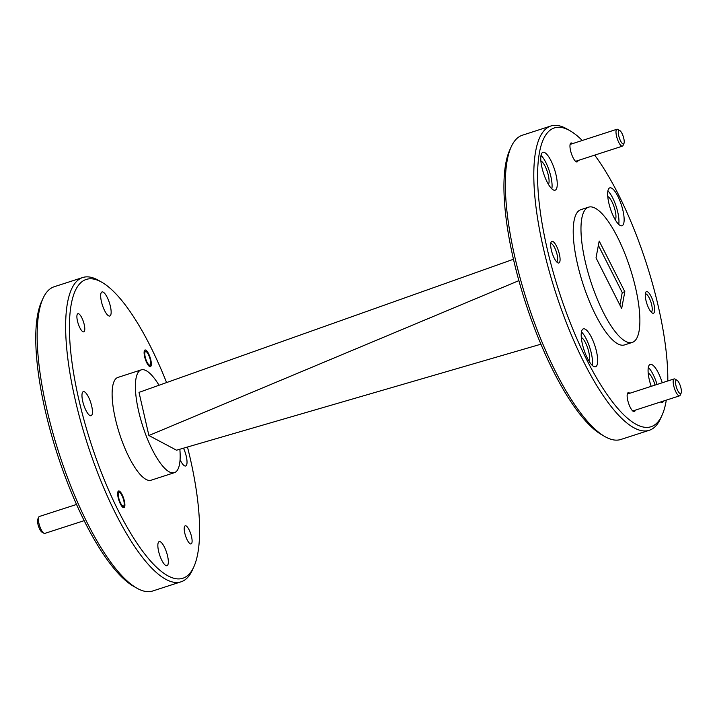 <?xml version="1.0" encoding="UTF-8"?>
<svg xmlns="http://www.w3.org/2000/svg" width="717" height="717" viewBox="0 0 717 717"><rect width="100%" height="100%" fill="white"/><g stroke="black" fill="none" stroke-linecap="round" stroke-linejoin="round"><path stroke-width="1.08" d="M572.587 143.615A9.948 2.904 72.1 0 0 570.32 143.723A9.948 2.904 72.1 0 0 570.544 150.588A9.948 2.904 72.1 0 0 576.154 161.755A9.948 2.904 72.1 0 0 578.054 160.518M629.768 393.274A9.948 2.904 72.1 0 0 627.5 393.391A9.948 2.904 72.1 0 0 627.725 400.256A9.948 2.904 72.1 0 0 633.335 411.415A9.948 2.904 72.1 0 0 635.235 410.178M645.927 300.289A11.373 3.325 72.1 0 0 652.327 313.051A11.373 3.325 72.1 0 0 653.994 304.582A11.373 3.325 72.1 0 0 649.683 293.997A11.373 3.325 72.1 0 0 645.667 292.446A11.373 3.325 72.1 0 0 645.927 300.289M651.17 312.047A9.527 2.778 72.1 0 0 651.215 312.038A9.527 2.778 72.1 0 0 651.663 304.77A9.527 2.778 72.1 0 0 645.345 293.916A9.527 2.778 72.1 0 0 645.3 293.934M551.337 250.018A11.373 3.325 72.1 0 0 557.745 262.78A11.373 3.325 72.1 0 0 559.412 254.311A11.373 3.325 72.1 0 0 555.092 243.735A11.373 3.325 72.1 0 0 551.077 242.176A11.373 3.325 72.1 0 0 551.337 250.018M556.58 261.777A9.527 2.778 72.1 0 0 556.625 261.768A9.527 2.778 72.1 0 0 557.073 254.499A9.527 2.778 72.1 0 0 550.764 243.646A9.527 2.778 72.1 0 0 550.719 243.663M615.329 219.904A12.646 3.693 72.1 0 0 615.213 210.861A12.646 3.693 72.1 0 0 607.756 196.512M588.881 360.902A12.646 3.693 72.1 0 0 588.756 351.859A12.646 3.693 72.1 0 0 581.308 337.501M548.451 184.359A12.646 3.693 72.1 0 0 548.326 175.315A12.646 3.693 72.1 0 0 540.878 160.966M662.239 382.77A19.897 5.808 72.1 0 0 650.202 364.406A19.897 5.808 72.1 0 0 649.261 379.589A19.897 5.808 72.1 0 0 651.197 386.338M660.581 401.977A19.897 5.808 72.1 0 0 662.454 402.273A19.897 5.808 72.1 0 0 663.799 400.937M541.944 167.5A19.897 5.808 72.1 0 0 555.137 190.184A19.897 5.808 72.1 0 0 556.069 175.011A19.897 5.808 72.1 0 0 542.886 152.327A19.897 5.808 72.1 0 0 541.944 167.5M551.839 188.822A19.897 5.808 72.1 0 0 550.898 176.687A19.897 5.808 72.1 0 0 541.003 155.365M582.383 344.043A19.897 5.808 72.1 0 0 595.567 366.728A19.897 5.808 72.1 0 0 596.508 351.545A19.897 5.808 72.1 0 0 583.315 328.861A19.897 5.808 72.1 0 0 582.383 344.043M592.269 365.365A19.897 5.808 72.1 0 0 591.328 353.221A19.897 5.808 72.1 0 0 581.442 331.899M608.832 203.045A19.897 5.808 72.1 0 0 622.024 225.73A19.897 5.808 72.1 0 0 622.956 210.556A19.897 5.808 72.1 0 0 609.764 187.872A19.897 5.808 72.1 0 0 608.832 203.045M618.717 224.367A19.897 5.808 72.1 0 0 617.785 212.232A19.897 5.808 72.1 0 0 607.891 190.91M667.796 380.969A157.05 45.87 72.1 0 0 658.412 306.921A157.05 45.87 72.1 0 0 594.698 155.132M582.258 140.478A157.05 45.87 72.1 0 0 569.943 130.7A157.05 45.87 72.1 0 0 546.928 247.67A157.05 45.87 72.1 0 0 606.573 393.767A157.05 45.87 72.1 0 0 662.042 415.268A157.05 45.87 72.1 0 0 666.29 400.131M662.042 415.268L660.527 418.603A159.9 46.695 -107.9 0 1 649.315 430.263A159.9 46.695 -107.9 0 1 543.325 247.974A159.9 46.695 -107.9 0 1 550.844 126.004A159.9 46.695 -107.9 0 1 566.762 128.881L569.943 130.7M604.942 436.599L601.769 434.78A157.05 45.87 -107.9 0 1 513.3 258.559A157.05 45.87 -107.9 0 1 509.67 150.212L511.176 146.877A159.9 46.695 72.1 0 0 514.878 257.179A159.9 46.695 72.1 0 0 604.942 436.599A159.9 46.695 72.1 0 0 620.868 439.467L649.315 430.263M550.844 126.004L522.397 135.217A159.9 46.695 72.1 0 0 511.176 146.877M585.206 261.382A71.064 20.757 72.1 0 0 632.313 342.403A71.064 20.757 72.1 0 0 635.647 288.189A71.064 20.757 72.1 0 0 588.549 207.177A71.064 20.757 72.1 0 0 585.206 261.382M588.549 207.177L580.788 209.687A71.064 20.757 72.1 0 0 577.445 263.892A71.064 20.757 72.1 0 0 624.552 344.913L632.313 342.403M136.777 588.119L133.595 586.3A157.05 45.87 -107.9 0 1 45.126 410.079A157.05 45.87 -107.9 0 1 41.496 301.732L43.011 298.397A159.9 46.695 72.1 0 0 46.704 408.699A159.9 46.695 72.1 0 0 136.777 588.119A159.9 46.695 72.1 0 0 152.694 590.996L181.141 581.783A159.9 46.695 -107.9 0 1 75.16 399.494A159.9 46.695 -107.9 0 1 82.679 277.533A159.9 46.695 -107.9 0 1 98.596 280.401L101.769 282.22A157.05 45.87 72.1 0 0 78.753 399.19A157.05 45.87 72.1 0 0 138.399 545.287A157.05 45.87 72.1 0 0 193.868 566.788A157.05 45.87 72.1 0 0 190.238 458.441A157.05 45.87 72.1 0 0 187.478 447.023M82.679 277.533L54.223 286.737A159.9 46.695 72.1 0 0 43.011 298.397M166.586 382.564A157.05 45.87 72.1 0 0 101.769 282.22M84.221 324.568A9.527 2.778 -107.9 0 1 83.772 331.837A9.527 2.778 -107.9 0 1 77.454 320.983A9.527 2.778 -107.9 0 1 77.902 313.714A9.527 2.778 -107.9 0 1 84.221 324.568M191.538 536.657A9.527 2.778 -107.9 0 1 191.089 543.925A9.527 2.778 -107.9 0 1 184.771 533.063A9.527 2.778 -107.9 0 1 185.219 525.803A9.527 2.778 -107.9 0 1 191.538 536.657M150.821 359.97A8.738 2.554 -107.9 0 1 150.418 366.638A8.738 2.554 -107.9 0 1 144.619 356.672A8.738 2.554 -107.9 0 1 145.031 350.004A8.738 2.554 -107.9 0 1 150.821 359.97M124.373 500.968A8.738 2.554 -107.9 0 1 123.96 507.636A8.738 2.554 -107.9 0 1 118.171 497.67A8.738 2.554 -107.9 0 1 118.583 491.002A8.738 2.554 -107.9 0 1 124.373 500.968M110.4 306.374A12.646 3.693 -107.9 0 1 109.8 316.018A12.646 3.693 -107.9 0 1 101.42 301.597A12.646 3.693 -107.9 0 1 102.011 291.953A12.646 3.693 -107.9 0 1 110.4 306.374M91.695 406.073A12.646 3.693 -107.9 0 1 91.095 415.717A12.646 3.693 -107.9 0 1 82.715 401.296A12.646 3.693 -107.9 0 1 83.306 391.652A12.646 3.693 -107.9 0 1 91.695 406.073M167.581 556.034A12.646 3.693 -107.9 0 1 166.98 565.686A12.646 3.693 -107.9 0 1 158.6 551.265A12.646 3.693 -107.9 0 1 159.192 541.613A12.646 3.693 -107.9 0 1 167.581 556.034M183.489 448.179A12.646 3.693 -107.9 0 1 186.277 456.344A12.646 3.693 -107.9 0 1 185.685 465.987A12.646 3.693 -107.9 0 1 180.075 459.696M159.022 385.253A54.008 15.774 72.1 0 0 141.141 369.9L117.866 377.438A54.008 15.774 72.1 0 0 115.329 418.629A54.008 15.774 72.1 0 0 151.126 480.202L174.41 472.673A54.008 15.774 72.1 0 0 179.85 449.236M141.141 369.9A54.008 15.774 72.1 0 0 138.605 411.101A54.008 15.774 72.1 0 0 174.41 472.673M540.95 344.187L176.534 450.204L148.894 435.506L139.008 392.369L513.462 259.258M193.868 566.788L192.362 570.123A159.9 46.695 -107.9 0 1 181.141 581.783M148.894 435.506L518.893 280.634M621.666 308.543L624.83 291.702L599.188 241.029L596.024 257.869L621.666 308.543M619.9 305.048L622.239 292.536L598.372 245.366M622.239 292.536L624.83 291.702M657.059 384.446A19.897 5.808 72.1 0 0 648.32 367.445M655.042 385.101A12.646 3.693 72.1 0 0 648.195 373.046M150.247 359.665A7.107 2.079 72.1 0 0 146.241 351.688A7.107 2.079 72.1 0 0 145.201 356.985A7.107 2.079 72.1 0 0 147.899 363.591A7.107 2.079 72.1 0 0 150.409 364.568A7.107 2.079 72.1 0 0 150.247 359.665M123.79 500.654A7.107 2.079 72.1 0 0 119.793 492.687A7.107 2.079 72.1 0 0 118.753 497.974A7.107 2.079 72.1 0 0 121.451 504.589A7.107 2.079 72.1 0 0 123.96 505.557A7.107 2.079 72.1 0 0 123.79 500.654M43.907 533.242L41.918 532.113A7.107 2.079 -107.9 0 1 37.92 524.136A7.107 2.079 -107.9 0 1 37.75 519.233L38.7 517.145A8.882 2.59 72.1 0 0 38.906 523.276A8.882 2.59 72.1 0 0 43.907 533.242A8.882 2.59 72.1 0 0 44.795 533.403L84.203 520.65M76.567 504.445L39.318 516.5A8.882 2.59 72.1 0 0 38.7 517.145M623.808 138.524A7.107 2.079 72.1 0 0 619.802 130.557A7.107 2.079 72.1 0 0 618.762 135.845A7.107 2.079 72.1 0 0 621.46 142.459A7.107 2.079 72.1 0 0 623.969 143.436A7.107 2.079 72.1 0 0 623.808 138.524M623.969 143.436L623.028 145.515A8.882 2.59 -107.9 0 1 622.401 146.16A8.882 2.59 -107.9 0 1 616.512 136.033A8.882 2.59 -107.9 0 1 616.934 129.257A8.882 2.59 -107.9 0 1 617.812 129.418L619.802 130.557M680.989 388.193A7.107 2.079 72.1 0 0 676.982 380.216A7.107 2.079 72.1 0 0 675.943 385.513A7.107 2.079 72.1 0 0 678.641 392.127A7.107 2.079 72.1 0 0 681.15 393.095A7.107 2.079 72.1 0 0 680.989 388.193M681.15 393.095L680.209 395.184A8.882 2.59 -107.9 0 1 679.582 395.829A8.882 2.59 -107.9 0 1 673.693 385.701A8.882 2.59 -107.9 0 1 674.114 378.926A8.882 2.59 -107.9 0 1 674.993 379.087L676.982 380.216M146.241 351.688L144.413 350.649M150.409 364.568L149.539 366.477M119.793 492.687L117.964 491.638M123.96 505.557L123.091 507.475M616.934 129.257L570.096 144.422M622.401 146.16L575.572 161.316M674.114 378.926L627.276 394.081M679.582 395.829L632.752 410.984"/></g></svg>

